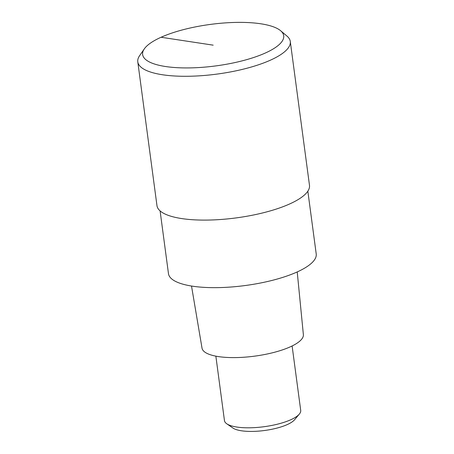 <?xml version="1.0" encoding="UTF-8"?>
<svg xmlns="http://www.w3.org/2000/svg" width="454" height="454" viewBox="0 0 454 454"><rect width="100%" height="100%" fill="white"/><g stroke="black" fill="none" stroke-linecap="round" stroke-linejoin="round"><path stroke-width="0.68" d="M137.783 61.84L156.971 205.651A76.93 22.621 -7.6 0 0 181.713 218.573A76.93 22.621 -7.6 0 0 265.352 212.251A76.93 22.621 -7.6 0 0 309.48 185.3L290.293 41.496A76.93 22.621 172.4 0 1 246.164 68.441A76.93 22.621 172.4 0 1 162.526 74.762A76.93 22.621 172.4 0 1 137.783 61.84A76.93 22.621 172.4 0 1 139.594 55.711L144.31 48.89A71.159 20.924 172.4 0 1 260.817 23.79A71.159 20.924 172.4 0 1 280.6 30.707A71.159 20.924 172.4 0 1 250.971 58.367A71.159 20.924 172.4 0 1 165.523 66.517A71.159 20.924 172.4 0 1 144.31 48.89M280.6 30.707L286.939 36.053A76.93 22.621 172.4 0 1 290.293 41.496M160.097 210.894L168.474 273.66A74.524 21.911 -7.6 0 0 192.445 286.179A74.524 21.911 -7.6 0 0 273.467 280.056A74.524 21.911 -7.6 0 0 316.217 253.951L307.84 191.179M191.514 286.031L202.024 348.161A51.126 15.033 -7.6 0 0 218.442 356.594A51.126 15.033 -7.6 0 0 273.79 352.452A51.126 15.033 -7.6 0 0 303.374 334.638L297.222 271.929M215.86 356.146L224.458 420.58A38.465 11.31 -7.6 0 0 226.767 423.786A38.465 11.31 -7.6 0 0 236.829 427.044A38.465 11.31 -7.6 0 0 299.322 414.105A38.465 11.31 -7.6 0 0 300.713 410.41L292.115 345.976M226.767 423.786L232.868 428.009A32.694 9.613 -7.6 0 0 241.42 430.778A32.694 9.613 -7.6 0 0 294.538 419.78L299.322 414.105M213.17 45.156L161.085 37.256"/></g></svg>
